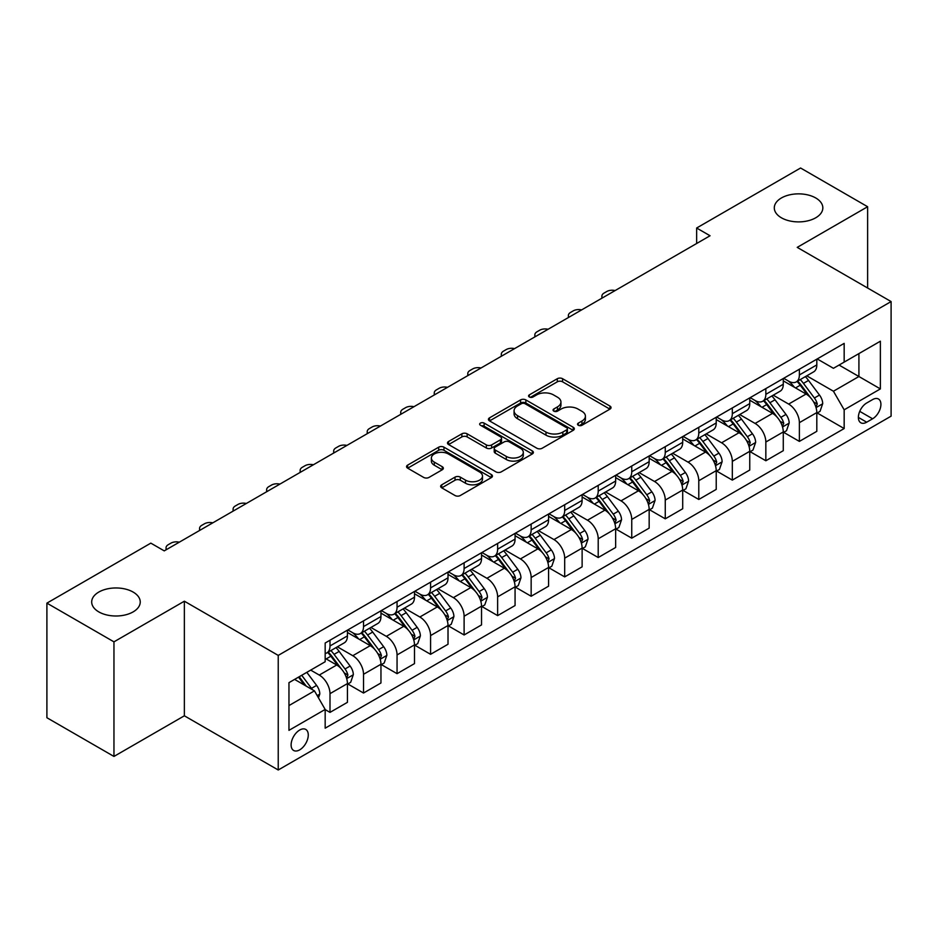 <?xml version="1.0" encoding="UTF-8"?>
<svg xmlns="http://www.w3.org/2000/svg" width="938" height="938" viewBox="0 0 938 938"><rect width="100%" height="100%" fill="white"/><g stroke="black" fill="none" stroke-linecap="round" stroke-linejoin="round"><path stroke-width="1.41" d="M578.3 425.266A2.603 1.501 0 0 0 581.994 425.266L609.958 409.109A3.729 2.146 0 0 0 611.048 407.584A3.729 2.146 0 0 0 609.958 406.072L562.577 378.706A3.729 2.146 0 0 0 557.313 378.706L529.337 394.863A2.603 1.501 0 0 0 528.575 395.93A2.603 1.501 0 0 0 529.337 396.985A2.603 1.501 0 0 0 533.019 396.985L536.642 394.898A11.913 6.883 0 0 1 553.49 394.898L557.442 397.173A11.913 6.883 0 0 1 560.936 402.039A11.913 6.883 0 0 1 557.442 406.904L553.819 408.991A2.603 1.501 0 0 0 553.057 410.058A2.603 1.501 0 0 0 553.819 411.125A2.603 1.501 0 0 0 557.512 411.125L561.123 409.038A11.913 6.883 0 0 1 577.972 409.038L581.923 411.313A11.913 6.883 0 0 1 585.418 416.179A11.913 6.883 0 0 1 581.923 421.045L578.3 423.132A2.603 1.501 0 0 0 577.538 424.199A2.603 1.501 0 0 0 578.3 425.266L578.3 423.132M133.126 592.066A24.271 14.011 0 0 0 106.674 589.029A24.271 14.011 0 0 0 91.69 601.973A24.271 14.011 0 0 0 98.795 611.893A24.271 14.011 0 0 0 125.258 614.929A24.271 14.011 0 0 0 140.243 601.973A24.271 14.011 0 0 0 133.126 592.066M815.732 197.965A24.271 14.011 0 0 0 789.28 194.928A24.271 14.011 0 0 0 774.296 207.884A24.271 14.011 0 0 0 781.401 217.792A24.271 14.011 0 0 0 807.853 220.829A24.271 14.011 0 0 0 822.837 207.884A24.271 14.011 0 0 0 815.732 197.965M299.691 749.861A12.135 7.012 120 0 0 307.617 739.167A12.135 7.012 120 0 0 305.765 729.436A12.135 7.012 120 0 0 299.691 730.045A12.135 7.012 120 0 0 291.765 740.739A12.135 7.012 120 0 0 293.617 750.459A12.135 7.012 120 0 0 299.691 749.861M441.739 484.805A3.729 2.146 0 0 0 440.649 486.33A3.729 2.146 0 0 0 441.739 487.842L455.024 495.522A3.729 2.146 0 0 0 460.3 495.522L491.36 477.583A3.729 2.146 0 0 0 492.45 476.07A3.729 2.146 0 0 0 491.36 474.546L443.967 447.18A3.729 2.146 0 0 0 438.703 447.18L407.643 465.119A3.729 2.146 0 0 0 406.553 466.643A3.729 2.146 0 0 0 407.643 468.156L423.695 477.43A3.729 2.146 0 0 0 428.971 477.43L442.255 469.762A3.729 2.146 0 0 0 443.346 468.238A3.729 2.146 0 0 0 442.255 466.714L434.294 462.117A9.955 5.745 0 0 1 431.374 458.049A9.955 5.745 0 0 1 437.53 452.737A9.955 5.745 0 0 1 448.387 453.992L479.576 472.002A9.955 5.745 0 0 1 482.495 476.07A9.955 5.745 0 0 1 476.352 481.382A9.955 5.745 0 0 1 465.494 480.127L460.3 477.125A3.729 2.146 0 0 0 455.024 477.125L441.739 484.805L441.739 487.842M184.364 601.199L113.955 641.85L46.9 603.134L46.9 717.734L113.955 756.438L184.364 715.8L278.234 769.992L278.234 655.404L184.364 601.199L184.364 715.8M867.627 288.013L867.627 206.723L797.23 247.374L891.1 301.567L278.234 655.404M867.627 206.723L800.583 168.008L696.641 228.016L696.641 243.493M46.9 603.134L150.83 543.137L164.244 550.876L710.054 235.755L696.641 228.016M536.911 448.247A3.729 2.146 0 0 0 542.176 448.247L573.235 430.319A3.729 2.146 0 0 0 574.326 428.795A3.729 2.146 0 0 0 573.235 427.271L525.855 399.916A3.729 2.146 0 0 0 520.578 399.916L489.519 417.856A3.729 2.146 0 0 0 488.428 419.368A3.729 2.146 0 0 0 489.519 420.892L536.911 448.247M481.475 425.829A2.603 1.501 0 0 1 484.125 426.192L484.125 423.097L532.303 450.908A3.729 2.146 0 0 1 533.394 452.433A3.729 2.146 0 0 1 532.303 453.945L501.232 471.884A3.729 2.146 0 0 1 495.968 471.884L448.575 444.53L448.575 441.481A3.729 2.146 0 0 0 447.485 443.006A3.729 2.146 0 0 0 448.575 444.53M448.575 441.481L461.871 433.813A3.729 2.146 0 0 1 467.136 433.813L486.353 444.905A3.729 2.146 0 0 0 491.629 444.905L500.446 439.816A3.729 2.146 0 0 0 501.537 438.292A3.729 2.146 0 0 0 500.446 436.768L480.432 425.219A2.603 1.501 0 0 1 479.67 424.164A2.603 1.501 0 0 1 481.276 422.768A2.603 1.501 0 0 1 484.125 423.097M872.598 399.588L866.689 403A11.76 6.789 120 0 0 859.009 413.353A11.76 6.789 120 0 0 860.814 422.78A11.76 6.789 120 0 0 866.689 422.194L872.598 418.794A11.76 6.789 120 0 0 880.278 408.429A11.76 6.789 120 0 0 878.472 399.002A11.76 6.789 120 0 0 872.598 399.588M278.234 769.992L891.1 416.155L891.1 301.567M817.209 358.937L833.436 368.306L844.165 362.115L844.165 343.378L325.169 643.011L325.169 661.747L288.963 682.653L288.963 730.35L325.169 709.445L325.169 728.181L844.165 428.549L844.165 409.812L833.436 391.228L806.762 375.833M844.165 362.115L880.372 341.209L880.372 388.907L844.165 409.812M113.955 641.85L113.955 756.438M839.064 365.058L858.915 376.513L858.915 353.603L880.372 341.209M833.436 391.228L858.915 376.513L880.372 388.907M288.963 705.575L314.441 690.86L294.591 679.405M325.169 709.597L330 712.388L330 693.651A15.172 8.759 -120 0 0 319.272 675.067L310.689 670.107M330 712.388L347.435 702.328L347.435 683.591A15.172 8.759 -120 0 0 336.707 665.007L325.169 658.347M347.834 683.978L363.522 693.03L363.522 674.293A15.172 8.759 -120 0 0 352.794 655.709L337.387 646.821M363.522 693.03L380.957 682.97L380.957 664.233A15.172 8.759 -120 0 0 370.229 645.649L347.435 632.482M381.356 664.62L397.055 673.672L397.055 654.935A15.172 8.759 -120 0 0 386.327 636.351L370.92 627.463M397.055 673.672L414.49 663.612L414.49 644.875A15.172 8.759 -120 0 0 403.762 626.291L380.957 613.124M414.889 645.262L430.577 654.314L430.577 635.577A15.172 8.759 -120 0 0 419.849 617.005L404.442 608.105M430.577 654.314L448.012 644.254L448.012 625.517A15.172 8.759 -120 0 0 437.284 606.933L414.49 593.766M448.411 625.904L464.111 634.967L464.111 616.231A15.172 8.759 -120 0 0 453.382 597.647L437.976 588.747M464.111 634.967L481.534 624.896L481.534 606.159A15.172 8.759 -120 0 0 470.806 587.575L448.012 574.419M481.944 606.546L497.632 615.609L497.632 596.873A15.172 8.759 -120 0 0 486.904 578.289L471.497 569.389M497.632 615.609L515.068 605.538L515.068 586.801A15.172 8.759 -120 0 0 504.339 568.217L481.534 555.062M515.466 587.188L531.154 596.251L531.154 577.515A15.172 8.759 -120 0 0 520.426 558.931L505.031 550.031M531.154 596.251L548.589 586.18L548.589 567.443A15.172 8.759 -120 0 0 537.861 548.859L515.068 535.704M549 567.83L564.688 576.893L564.688 558.157A15.172 8.759 -120 0 0 553.959 539.573L538.553 530.685M564.688 576.893L582.123 566.833L582.123 548.085A15.172 8.759 -120 0 0 571.394 529.513L548.589 516.346M582.521 548.484L598.21 557.535L598.21 538.799A15.172 8.759 -120 0 0 587.481 520.215L572.074 511.327M598.21 557.535L615.645 547.475L615.645 528.739A15.172 8.759 -120 0 0 604.916 510.155L582.123 496.988M616.043 529.126L631.743 538.178L631.743 519.441A15.172 8.759 -120 0 0 621.015 500.857L605.608 491.969M631.743 538.178L649.166 528.117L649.166 509.381A15.172 8.759 -120 0 0 638.438 490.797L615.645 477.63M649.577 509.768L665.265 518.82L665.265 500.083A15.172 8.759 -120 0 0 654.536 481.499L639.13 472.611M665.265 518.82L682.7 508.759L682.7 490.023A15.172 8.759 -120 0 0 671.971 471.439L649.166 458.272M683.099 490.41L698.787 499.473L698.787 480.725A15.172 8.759 -120 0 0 688.058 462.153L672.663 453.253M698.787 499.473L716.222 489.401L716.222 470.665A15.172 8.759 -120 0 0 705.493 452.081L682.7 438.925M716.632 471.052L732.32 480.115L732.32 461.379A15.172 8.759 -120 0 0 721.592 442.795L706.185 433.895M732.32 480.115L749.755 470.044L749.755 451.307A15.172 8.759 -120 0 0 739.027 432.723L716.222 419.567M750.154 451.694L765.842 460.757L765.842 442.021A15.172 8.759 -120 0 0 755.113 423.437L739.707 414.537M765.842 460.757L783.277 450.686L783.277 431.949A15.172 8.759 -120 0 0 772.549 413.365L749.755 400.209M783.676 432.336L799.375 441.399L799.375 422.663A15.172 8.759 -120 0 0 788.647 404.079L773.24 395.179M799.375 441.399L816.81 431.328L816.81 412.591A15.172 8.759 -120 0 0 806.082 394.019L783.277 380.851M783.676 378.295L788.647 381.156A15.172 8.759 -120 0 0 796.233 381.907A15.172 8.759 -120 0 0 799.375 374.966L799.375 369.232M750.154 397.653L755.113 400.514A15.172 8.759 -120 0 0 762.7 401.265A15.172 8.759 -120 0 0 765.842 394.323L765.842 388.59M716.632 417.011L721.592 419.872A15.172 8.759 -120 0 0 729.178 420.623A15.172 8.759 -120 0 0 732.32 413.681L732.32 407.948M683.099 436.369L688.058 439.23A15.172 8.759 -120 0 0 695.644 439.981A15.172 8.759 -120 0 0 698.787 433.039L698.787 427.306M649.577 455.716L654.536 458.588A15.172 8.759 -120 0 0 662.122 459.339A15.172 8.759 -120 0 0 665.265 452.397L665.265 446.664M616.043 475.074L621.015 477.946A15.172 8.759 -120 0 0 628.601 478.697A15.172 8.759 -120 0 0 631.743 471.744L631.743 466.022M582.521 494.432L587.481 497.304A15.172 8.759 -120 0 0 595.067 498.055A15.172 8.759 -120 0 0 598.21 491.102L598.21 485.38M549 513.789L553.959 516.65A15.172 8.759 -120 0 0 561.545 517.413A15.172 8.759 -120 0 0 564.688 510.46L564.688 504.726M515.466 533.147L520.426 536.008A15.172 8.759 -120 0 0 528.012 536.759A15.172 8.759 -120 0 0 531.154 529.818L531.154 524.084M481.944 552.505L486.904 555.366A15.172 8.759 -120 0 0 494.49 556.117A15.172 8.759 -120 0 0 497.632 549.176L497.632 543.442M448.411 571.863L453.382 574.724A15.172 8.759 -120 0 0 460.968 575.475A15.172 8.759 -120 0 0 464.111 568.534L464.111 562.8M414.889 591.221L419.849 594.082A15.172 8.759 -120 0 0 427.435 594.833A15.172 8.759 -120 0 0 430.577 587.892L430.577 582.158M381.356 610.568L386.327 613.44A15.172 8.759 -120 0 0 393.913 614.191A15.172 8.759 -120 0 0 397.055 607.238L397.055 601.516M347.834 629.926L352.794 632.798A15.172 8.759 -120 0 0 360.38 633.549A15.172 8.759 -120 0 0 363.522 626.596L363.522 620.874M817.209 412.978L844.165 428.549M796.233 381.907L813.668 371.847A15.172 8.759 -120 0 0 816.81 364.905L816.81 359.172M762.7 401.265L780.135 391.205A15.172 8.759 -120 0 0 783.277 384.252L783.277 378.53M729.178 420.623L746.613 410.563A15.172 8.759 -120 0 0 749.755 403.61L749.755 397.888M695.644 439.981L713.079 429.921A15.172 8.759 -120 0 0 716.222 422.968L716.222 417.246M662.122 459.339L679.558 449.267A15.172 8.759 -120 0 0 682.7 442.326L682.7 436.592M628.601 478.697L646.024 468.625A15.172 8.759 -120 0 0 649.166 461.684L649.166 455.95M595.067 498.055L612.502 487.983A15.172 8.759 -120 0 0 615.645 481.042L615.645 475.308M561.545 517.413L578.981 507.341A15.172 8.759 -120 0 0 582.123 500.4L582.123 494.666M528.012 536.759L545.447 526.699A15.172 8.759 -120 0 0 548.589 519.758L548.589 514.024M494.49 556.117L511.925 546.057A15.172 8.759 -120 0 0 515.068 539.104L515.068 533.382M460.968 575.475L478.392 565.415A15.172 8.759 -120 0 0 481.534 558.462L481.534 552.74M427.435 594.833L444.87 584.773A15.172 8.759 -120 0 0 448.012 577.82L448.012 572.086M393.913 614.191L411.348 604.119A15.172 8.759 -120 0 0 414.49 597.178L414.49 591.444M360.38 633.549L377.815 623.477A15.172 8.759 -120 0 0 380.957 616.536L380.957 610.802M325.169 653.516A15.172 8.759 -120 0 0 326.858 652.907L344.293 642.835A15.172 8.759 -120 0 0 347.435 635.894L347.435 630.16M326.858 652.907A15.172 8.759 -120 0 0 330 645.954L330 640.232M314.441 690.86L325.169 709.445M579.344 425.629L581.923 424.14A11.913 6.883 0 0 0 585.418 419.274L585.418 416.179M560.936 402.039L560.936 405.134A11.913 6.883 0 0 1 557.442 410L554.862 411.489M609.911 409.144L562.577 381.813A3.729 2.146 0 0 0 557.313 381.813L530.38 397.36M573.188 430.343L525.855 403.012A3.729 2.146 0 0 0 520.578 403.012L489.566 420.916M566.658 429.862A2.603 1.501 0 0 0 567.42 428.795A2.603 1.501 0 0 0 566.658 427.728L525.057 403.715A2.603 1.501 0 0 0 521.376 403.715L517.553 405.92A11.913 6.883 0 0 0 514.071 410.785A11.913 6.883 0 0 0 517.553 415.651L545.986 432.066A11.913 6.883 0 0 0 562.835 432.066L566.658 429.862L566.658 432.957A2.603 1.501 0 0 0 567.42 431.89L567.42 428.795M514.071 410.785L514.071 413.881A11.913 6.883 0 0 0 517.553 418.747L517.553 415.651M566.658 432.957L562.835 435.162A11.913 6.883 0 0 1 545.986 435.162L517.553 418.747M448.634 444.553L461.871 436.909L461.871 433.813M501.537 438.292L501.537 441.388A3.729 2.146 0 0 1 500.446 442.912L491.629 448.001A3.729 2.146 0 0 1 486.353 448.001L467.136 436.909A3.729 2.146 0 0 0 461.871 436.909M484.125 426.192L532.245 453.98M506.297 456.419A9.955 5.745 0 0 0 517.155 457.662A9.955 5.745 0 0 0 523.298 452.351A9.955 5.745 0 0 0 520.391 448.282L509.393 441.939A3.729 2.146 0 0 0 504.128 441.939L495.311 447.039A3.729 2.146 0 0 0 494.22 448.552A3.729 2.146 0 0 0 495.311 450.076L506.297 456.419L506.297 459.514A9.955 5.745 0 0 0 517.155 460.757A9.955 5.745 0 0 0 523.298 455.446L523.298 452.351M494.22 448.552L494.22 451.647A3.729 2.146 0 0 0 495.311 453.171L495.311 450.076M506.297 459.514L495.311 453.171M482.495 476.07L482.495 479.166A9.955 5.745 0 0 1 476.352 484.477A9.955 5.745 0 0 1 465.494 483.222L460.3 480.221A3.729 2.146 0 0 0 455.024 480.221L441.786 487.877M431.374 458.049L431.374 461.156A9.955 5.745 0 0 0 434.294 465.213L434.294 462.117M442.208 469.786L434.294 465.213M491.313 477.618L443.967 450.287A3.729 2.146 0 0 0 438.703 450.287L407.69 468.191M816.81 413.212L820.023 411.36L822.708 403.61A10.048 5.804 -120 0 0 819.495 395.05L808.533 380.429A29.019 16.755 -120 0 0 805.367 376.63M794.474 387.312A29.019 16.755 -120 0 0 788.53 381.098M815.884 407.057L817.279 404.044A10.048 5.804 -120 0 0 814.395 397.993L803.444 383.372A29.019 16.755 -120 0 0 800.278 379.573M797.57 381.133A24.083 13.906 60 0 1 801.533 385.635L810.807 398.005M797.054 381.438A29.019 16.755 60 0 1 800.22 385.225L807.512 394.957M615.117 290.569A7.586 4.385 -0 0 0 606.792 291.507L604.107 293.055A7.586 4.385 -0 0 0 601.891 296.15A7.586 4.385 -0 0 0 602.489 297.862M783.277 432.57L786.501 430.718L789.175 422.968A10.048 5.804 -120 0 0 785.974 414.408L775.011 399.787A29.019 16.755 -120 0 0 771.845 395.988M760.941 406.67A29.019 16.755 -120 0 0 755.008 400.456M782.362 426.415L783.746 423.401A10.048 5.804 -120 0 0 780.873 417.351L769.91 402.719A29.019 16.755 -120 0 0 766.745 398.931M764.048 400.491A24.083 13.906 60 0 1 767.999 404.981L777.274 417.363M763.532 400.796A29.019 16.755 60 0 1 766.698 404.583L773.979 414.303M581.595 309.927A7.586 4.385 -0 0 0 573.27 310.853L570.585 312.413A7.586 4.385 -0 0 0 568.369 315.508A7.586 4.385 -0 0 0 568.967 317.208M749.755 451.928L752.968 450.064L755.653 442.326A10.048 5.804 -120 0 0 752.44 433.766L741.489 419.134A29.019 16.755 -120 0 0 738.323 415.346M727.419 426.028A29.019 16.755 -120 0 0 721.474 419.814M748.841 445.773L750.224 442.759A10.048 5.804 -120 0 0 747.351 436.709L736.389 422.077A29.019 16.755 -120 0 0 733.223 418.289M730.526 419.849A24.083 13.906 60 0 1 734.477 424.339L743.752 436.721M729.999 420.142A29.019 16.755 60 0 1 733.164 423.941L740.457 433.661M548.062 329.285A7.586 4.385 -0 0 0 539.737 330.211L537.064 331.759A7.586 4.385 -0 0 0 534.836 334.866A7.586 4.385 -0 0 0 535.434 336.566M716.222 471.286L719.446 469.422L722.119 461.684A10.048 5.804 -120 0 0 718.918 453.124L707.956 438.492A29.019 16.755 -120 0 0 704.79 434.704M693.897 445.386A29.019 16.755 -120 0 0 687.953 439.16M715.307 465.131L716.702 462.117A10.048 5.804 -120 0 0 713.818 456.067L702.867 441.435A29.019 16.755 -120 0 0 699.701 437.647M696.993 439.207A24.083 13.906 60 0 1 700.944 443.697L710.218 456.079M696.477 439.5A29.019 16.755 60 0 1 699.642 443.299L706.924 453.019M514.54 348.631A7.586 4.385 -0 0 0 506.215 349.569L503.53 351.117A7.586 4.385 -0 0 0 501.314 354.212A7.586 4.385 -0 0 0 501.912 355.924M682.7 490.644L685.913 488.78L688.598 481.042A10.048 5.804 -120 0 0 685.385 472.482L674.434 457.85A29.019 16.755 -120 0 0 671.268 454.062M660.364 464.744A29.019 16.755 -120 0 0 654.431 458.518M681.785 484.489L683.169 481.464A10.048 5.804 -120 0 0 680.296 475.425L669.333 460.793A29.019 16.755 -120 0 0 666.168 457.005M663.471 458.565A24.083 13.906 60 0 1 667.422 463.055L676.697 475.437M662.955 458.858A29.019 16.755 60 0 1 666.121 462.657L673.402 472.377M481.006 367.989A7.586 4.385 -0 0 0 472.693 368.927L470.008 370.475A7.586 4.385 -0 0 0 467.781 373.57A7.586 4.385 -0 0 0 468.39 375.282M649.166 510.002L652.391 508.138L655.076 500.4A10.048 5.804 -120 0 0 651.863 491.84L640.9 477.208A29.019 16.755 -120 0 0 637.734 473.42M626.842 484.09A29.019 16.755 -120 0 0 620.897 477.876M648.252 503.835L649.647 500.822A10.048 5.804 -120 0 0 646.763 494.783L635.812 480.15A29.019 16.755 -120 0 0 632.646 476.363M629.937 477.911A24.083 13.906 60 0 1 633.9 482.413L643.175 494.795M629.421 478.216A29.019 16.755 60 0 1 632.587 482.003L639.88 491.735M447.485 387.347A7.586 4.385 -0 0 0 439.16 388.285L436.475 389.833A7.586 4.385 -0 0 0 434.259 392.928A7.586 4.385 -0 0 0 434.857 394.64M615.645 529.349L618.869 527.496L621.542 519.758A10.048 5.804 -120 0 0 618.341 511.198L607.378 496.565A29.019 16.755 -120 0 0 604.213 492.767M593.308 503.448A29.019 16.755 -120 0 0 587.376 497.234M614.73 523.193L616.114 520.18A10.048 5.804 -120 0 0 613.241 514.13L602.278 499.508A29.019 16.755 -120 0 0 599.112 495.71M596.416 497.269A24.083 13.906 60 0 1 600.367 501.771L609.641 514.153M595.9 497.574A29.019 16.755 60 0 1 599.065 501.361L606.347 511.093M413.963 406.705A7.586 4.385 -0 0 0 405.638 407.643L402.953 409.191A7.586 4.385 -0 0 0 400.725 412.286A7.586 4.385 -0 0 0 401.335 413.998M582.123 548.707L585.335 546.854L588.02 539.104A10.048 5.804 -120 0 0 584.808 530.545L573.857 515.923A29.019 16.755 -120 0 0 570.691 512.125M559.787 522.806A29.019 16.755 -120 0 0 553.842 516.592M581.208 542.551L582.592 539.538A10.048 5.804 -120 0 0 579.719 533.488L568.756 518.866A29.019 16.755 -120 0 0 565.591 515.068M562.894 516.627A24.083 13.906 60 0 1 566.845 521.129L576.12 533.499M562.366 516.932A29.019 16.755 60 0 1 565.532 520.719L572.825 530.451M380.429 426.063A7.586 4.385 -0 0 0 372.105 427.001L369.431 428.549A7.586 4.385 -0 0 0 367.204 431.644A7.586 4.385 -0 0 0 367.802 433.356M548.589 568.065L551.814 566.212L554.487 558.462A10.048 5.804 -120 0 0 551.286 549.903L540.323 535.281A29.019 16.755 -120 0 0 537.157 531.483M526.265 542.164A29.019 16.755 -120 0 0 520.32 535.95M547.675 561.909L549.07 558.896A10.048 5.804 -120 0 0 546.186 552.845L535.235 538.224A29.019 16.755 -120 0 0 532.057 534.426M529.36 535.985A24.083 13.906 60 0 1 533.312 540.476L542.586 552.857M528.844 536.29A29.019 16.755 60 0 1 532.01 540.077L539.291 549.797M346.908 445.421A7.586 4.385 -0 0 0 338.583 446.359L335.898 447.907A7.586 4.385 -0 0 0 333.682 451.002A7.586 4.385 -0 0 0 334.28 452.702M515.068 587.423L518.28 585.57L520.965 577.82A10.048 5.804 -120 0 0 517.753 569.26L506.801 554.628A29.019 16.755 -120 0 0 503.636 550.841M492.731 561.522A29.019 16.755 -120 0 0 486.787 555.308M514.153 581.267L515.537 578.254A10.048 5.804 -120 0 0 512.664 572.203L501.701 557.571A29.019 16.755 -120 0 0 498.535 553.783M495.839 555.343A24.083 13.906 60 0 1 499.79 559.834L509.064 572.215M495.323 555.636A29.019 16.755 60 0 1 498.488 559.435L505.77 569.155M313.374 464.779A7.586 4.385 -0 0 0 305.049 465.705L302.376 467.253A7.586 4.385 -0 0 0 300.148 470.36A7.586 4.385 -0 0 0 300.746 472.06M481.534 606.78L484.758 604.916L487.443 597.178A10.048 5.804 -120 0 0 484.231 588.618L473.268 573.986A29.019 16.755 -120 0 0 470.102 570.198M459.21 580.88A29.019 16.755 -120 0 0 453.265 574.666M480.619 600.625L482.015 597.612A10.048 5.804 -120 0 0 479.13 591.561L468.179 576.929A29.019 16.755 -120 0 0 465.014 573.141M462.305 574.701A24.083 13.906 60 0 1 466.268 579.192L475.543 591.573M461.789 574.994A29.019 16.755 60 0 1 464.955 578.793L472.248 588.513M279.852 484.125A7.586 4.385 -0 0 0 271.528 485.063L268.843 486.611A7.586 4.385 -0 0 0 266.627 489.706A7.586 4.385 -0 0 0 267.224 491.418M448.012 626.138L451.237 624.274L453.91 616.536A10.048 5.804 -120 0 0 450.709 607.976L439.746 593.344A29.019 16.755 -120 0 0 436.58 589.556M425.676 600.238A29.019 16.755 -120 0 0 419.743 594.012M447.098 619.983L448.481 616.958A10.048 5.804 -120 0 0 445.609 610.919L434.646 596.287A29.019 16.755 -120 0 0 431.48 592.499M428.783 594.059A24.083 13.906 60 0 1 432.735 598.55L442.009 610.931M428.267 594.352A29.019 16.755 60 0 1 431.433 598.151L438.714 607.871M246.331 503.483A7.586 4.385 -0 0 0 238.006 504.421L235.321 505.969A7.586 4.385 -0 0 0 233.093 509.064A7.586 4.385 -0 0 0 233.703 510.776M414.49 645.496L417.703 643.632L420.388 635.894A10.048 5.804 -120 0 0 417.176 627.334L406.224 612.702A29.019 16.755 -120 0 0 403.047 608.914M392.154 619.596A29.019 16.755 -120 0 0 386.21 613.37M413.564 639.341L414.959 636.316A10.048 5.804 -120 0 0 412.087 630.277L401.124 615.645A29.019 16.755 -120 0 0 397.958 611.857M395.261 613.417A24.083 13.906 60 0 1 399.213 617.908L408.487 630.289M394.734 613.71A29.019 16.755 60 0 1 397.9 617.497L405.193 627.229M212.797 522.841A7.586 4.385 -0 0 0 204.472 523.779L201.787 525.327A7.586 4.385 -0 0 0 199.571 528.422A7.586 4.385 -0 0 0 200.169 530.134M380.957 664.854L384.181 662.99L386.855 655.252A10.048 5.804 -120 0 0 383.654 646.692L372.691 632.06A29.019 16.755 -120 0 0 369.525 628.272M358.621 638.942A29.019 16.755 -120 0 0 352.688 632.728M380.042 658.687L381.438 655.674A10.048 5.804 -120 0 0 378.553 649.635L367.59 635.003A29.019 16.755 -120 0 0 364.425 631.204M361.728 632.763A24.083 13.906 60 0 1 365.679 637.265L374.954 649.647M361.212 633.068A29.019 16.755 60 0 1 364.378 636.855L371.659 646.587M179.275 542.199A7.586 4.385 -0 0 0 170.951 543.137L168.265 544.685A7.586 4.385 -0 0 0 166.049 547.78A7.586 4.385 -0 0 0 166.647 549.492M347.435 684.201L350.648 682.348L353.333 674.598A10.048 5.804 -120 0 0 350.12 666.039L339.169 651.418A29.019 16.755 -120 0 0 336.003 647.619M346.521 678.045L347.904 675.032A10.048 5.804 -120 0 0 345.032 668.982L334.069 654.361A29.019 16.755 -120 0 0 330.903 650.562M328.206 652.121A24.083 13.906 60 0 1 332.158 656.623L341.432 669.005M327.69 652.426A29.019 16.755 60 0 1 330.856 656.213L338.137 665.945M318.463 697.837L319.811 693.956A10.048 5.804 -120 0 0 316.598 685.397L306.82 672.347M312.413 689.688A10.048 5.804 -120 0 0 311.498 688.34L301.719 675.29M299.199 676.744L306.234 686.124M298.507 677.142L304.463 685.103M319.272 675.067L336.707 665.007M352.794 655.709L370.229 645.649M386.327 636.351L403.762 626.291M419.849 617.005L437.284 606.933M453.382 597.647L470.806 587.575M486.904 578.289L504.339 568.217M520.426 558.931L537.861 548.859M553.959 539.573L571.394 529.513M587.481 520.215L604.916 510.155M621.015 500.857L638.438 490.797M654.536 481.499L671.971 471.439M688.058 462.153L705.493 452.081M721.592 442.795L739.027 432.723M755.113 423.437L772.549 413.365M788.647 404.079L806.082 394.019M799.375 374.966L816.81 364.905M799.375 422.663L816.81 412.591M765.842 442.021L783.277 431.949M765.842 394.323L783.277 384.252M732.32 461.379L749.755 451.307M732.32 413.681L749.755 403.61M698.787 480.725L716.222 470.665M698.787 433.039L716.222 422.968M665.265 500.083L682.7 490.023M665.265 452.397L682.7 442.326M631.743 519.441L649.166 509.381M631.743 471.744L649.166 461.684M598.21 538.799L615.645 528.739M598.21 491.102L615.645 481.042M564.688 558.157L582.123 548.085M564.688 510.46L582.123 500.4M531.154 577.515L548.589 567.443M531.154 529.818L548.589 519.758M497.632 596.873L515.068 586.801M497.632 549.176L515.068 539.104M464.111 616.231L481.534 606.159M464.111 568.534L481.534 558.462M430.577 635.577L448.012 625.517M430.577 587.892L448.012 577.82M397.055 654.935L414.49 644.875M397.055 607.238L414.49 597.178M363.522 674.293L380.957 664.233M363.522 626.596L380.957 616.536M330 693.651L347.435 683.591M330 645.954L347.435 635.894M859.736 411.36L872.598 418.794M858.376 417.398L866.689 422.194M581.923 424.14L581.923 421.045M553.819 411.125L553.819 408.991M557.442 410L557.442 406.904M529.337 396.985L529.337 394.863M557.313 381.813L557.313 378.706M562.577 381.813L562.577 378.706M609.958 409.109L609.958 406.072M489.519 420.892L489.519 417.856M520.578 403.012L520.578 399.916M525.855 403.012L525.855 399.916M573.235 430.319L573.235 427.271M545.986 435.162L545.986 432.066M562.835 435.162L562.835 432.066M467.136 436.909L467.136 433.813M486.353 448.001L486.353 444.905M491.629 448.001L491.629 444.905M500.446 442.912L500.446 439.816M532.303 453.945L532.303 450.908M455.024 480.221L455.024 477.125M460.3 480.221L460.3 477.125M465.494 483.222L465.494 480.127M442.255 469.762L442.255 466.714M407.643 468.156L407.643 465.119M438.703 450.287L438.703 447.18M443.967 450.287L443.967 447.18M491.36 477.583L491.36 474.546M816.06 407.608L822.638 403.809M803.444 383.372L808.533 380.429M795.541 387.933L800.22 385.225M814.395 397.993L819.495 395.05M813.609 401.921L817.279 404.044M782.527 426.966L789.116 423.167M769.91 402.719L775.011 399.787M762.008 407.291L766.698 404.583M780.873 417.351L785.974 414.408M780.076 421.279L783.746 423.401M749.005 446.324L755.582 442.525M736.389 422.077L741.489 419.134M728.486 426.638L733.164 423.941M747.351 436.709L752.44 433.766M746.554 440.637L750.224 442.759M715.471 465.682L722.061 461.883M702.867 441.435L707.956 438.492M694.964 445.996L699.642 443.299M713.818 456.067L718.918 453.124M713.021 459.995L716.702 462.117M681.949 485.04L688.527 481.229M669.333 460.793L674.434 457.85M661.431 465.354L666.121 462.657M680.296 475.425L685.385 472.482M679.499 479.341L683.169 481.464M648.416 504.386L655.005 500.587M635.812 480.15L640.9 477.208M627.909 484.712L632.587 482.003M646.763 494.783L651.863 491.84M645.977 498.699L649.647 500.822M614.894 523.744L621.484 519.945M602.278 499.508L607.378 496.565M594.375 504.069L599.065 501.361M613.241 514.13L618.341 511.198M612.444 518.057L616.114 520.18M581.372 543.102L587.95 539.303M568.756 518.866L573.857 515.923M560.854 523.427L565.532 520.719M579.719 533.488L584.808 530.545M578.922 537.415L582.592 539.538M547.839 562.46L554.428 558.661M535.235 538.224L540.323 535.281M527.332 542.785L532.01 540.077M546.186 552.845L551.286 549.903M545.388 556.773L549.07 558.896M514.317 581.818L520.895 578.019M501.701 557.571L506.801 554.628M493.798 562.132L498.488 559.435M512.664 572.203L517.753 569.26M511.867 576.131L515.537 578.254M480.784 601.176L487.373 597.377M468.179 576.929L473.268 573.986M460.277 581.49L464.955 578.793M479.13 591.561L484.231 588.618M478.333 595.489L482.015 597.612M447.262 620.534L453.851 616.723M434.646 596.287L439.746 593.344M426.743 600.848L431.433 598.151M445.609 610.919L450.709 607.976M444.811 614.847L448.481 616.958M413.74 639.892L420.318 636.081M401.124 615.645L406.224 612.702M393.221 620.206L397.9 617.497M412.087 630.277L417.176 627.334M411.29 634.194L414.959 636.316M380.207 659.238L386.796 655.439M367.59 635.003L372.691 632.06M359.688 639.564L364.378 636.855M378.553 649.635L383.654 646.692M377.756 653.552L381.438 655.674M346.685 678.596L353.263 674.797M334.069 654.361L339.169 651.418M326.166 658.922L330.856 656.213M345.032 668.982L350.12 666.039M344.234 672.909L347.904 675.032M317.196 695.621L319.741 694.155M311.498 688.34L316.598 685.397M601.891 296.15L601.891 298.202M568.369 315.508L568.369 317.56M534.836 334.866L534.836 336.918M501.314 354.212L501.314 356.276M467.781 373.57L467.781 375.634M434.259 392.928L434.259 394.98M400.725 412.286L400.725 414.338M367.204 431.644L367.204 433.696M333.682 451.002L333.682 453.054M300.148 470.36L300.148 472.412M266.627 489.706L266.627 491.77M233.093 509.064L233.093 511.128M199.571 528.422L199.571 530.486M166.049 547.78L166.049 549.832"/></g></svg>
